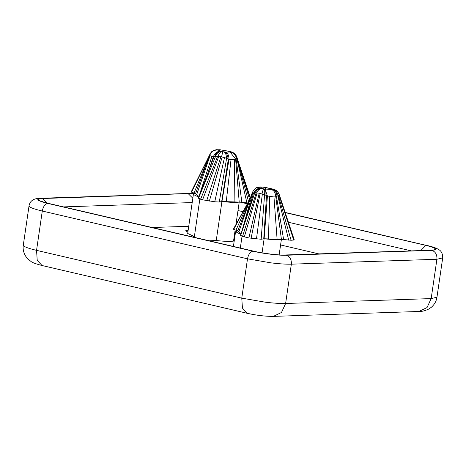 <?xml version="1.0" encoding="UTF-8"?>
<svg xmlns="http://www.w3.org/2000/svg" width="466" height="466" viewBox="0 0 466 466"><rect width="100%" height="100%" fill="white"/><g stroke="black" fill="none" stroke-linecap="round" stroke-linejoin="round"><path stroke-width="0.7" d="M318.709 253.848L280.584 244.97M235.173 234.398L234.526 234.247M188.736 226.278L152.108 227.513M187.897 232.033L185.585 230.792L188.153 230.268M233.955 238.184L234.608 238.277M234.182 241.184L233.53 241.085C230.431 241.656 224.67 241.464 216.247 240.52L209.217 240.811M192.703 236.967L194.38 236.553L187.687 233.466L193.378 194.462L198.702 197.159M248.891 237.945L261.152 239.268L264.123 238.773L267.426 195.994L273.973 196.949L275.796 196.803L278.581 195.347L279.163 194.73L279.006 194.252M250.539 203.793L253.405 193.442L250.539 203.793L240.567 235.254L242.541 236.443L248.885 237.945L259.189 193.227L264.56 194.666M253.644 193.378L256.213 192.895L259.195 193.227M261.158 239.268L264.589 194.677L267.414 196.017M271.398 188.788L262.737 187.093L261.024 187.186L261.304 188.136C257.576 188.054 254.943 189.819 253.405 193.442L252.601 193.25L252.426 192.33M261.304 188.136L261.659 188.38C258.193 188.287 255.653 189.901 254.028 193.227M261.659 188.38L262.055 188.514C259.795 188.625 257.96 190.087 256.55 192.901M262.055 188.514L264.327 188.951C264.764 189.93 264.851 191.841 264.589 194.677M264.327 188.951L265.445 189.062L265.014 189.05L267.426 195.994M279.14 254.885L281.406 239.338C278.313 239.903 272.552 239.716 264.123 238.773L277.089 239.192L273.973 196.949M261.024 187.186L257.512 187.443C255.875 187.513 254.139 189.231 252.304 192.586L252.298 192.598M265.97 189.114L272.744 189.481L272.925 189.219L271.835 188.905M271.229 189.435C274.025 190.454 275.546 192.907 275.796 196.803L281.406 239.338L277.089 239.192M281.406 239.338L291.093 240.252L293.702 240.048L294.174 239.774L294.029 239.419M294.174 239.623L279.21 194.479C278.837 192.726 275.936 189.819 275.488 190.017L272.925 189.219M233.967 228.713L233.682 229.377L237.765 230.833L248.652 203.013L252.292 192.592M235.604 159.063L234.363 159.506L229.004 159.366L221.938 201.516L239.221 202.081C236.122 202.646 230.361 202.46 221.933 201.516L219.288 202.011L214.75 201.79L224.49 157.525L218.006 156.244L214.051 156.436L207.487 174.348L213.416 156.576L211.867 156.477L198.947 196.553L195.574 193.576L191.602 192.202L191.648 191.497M193.378 194.462L195.574 193.576L210.09 153.908M211.867 156.477L210.061 155.673L209.898 155.015C211.488 151.438 214.249 149.784 218.175 150.046L220.663 149.912M247.784 202.972L239.221 202.081L235.61 159.069L230.07 152.021L230.676 151.916L227.88 151.153L229.534 151.467M230.676 151.916C233.757 152.481 235.819 154.229 236.874 157.159L235.615 159.098M214.75 201.79L202.605 199.821L198.376 197.986L207.487 174.348M229.796 152.05L225.672 152.067C227.822 153.058 228.934 155.493 229.004 159.366L224.53 157.537M225.672 152.067L221.111 151.508L218.175 150.046M228.06 159.069C227.862 155.324 226.633 152.976 224.367 152.021M221.548 156.792L222.812 151.834M214.669 156.285C216.148 153.151 218.245 151.543 220.966 151.462M214.045 156.436L213.416 156.576C214.878 153.087 217.179 151.304 220.307 151.229M221.734 150.017L228.305 151.17M209.916 154.269C211.611 151.007 214.308 149.528 217.995 149.825M220.371 149.871L220.022 149.831M241.056 233.746L237.765 230.833L235.563 231.719L233.414 246.444M240.846 234.398L235.563 231.719M262.737 187.093L264.688 187.303M264.304 187.291L265.905 187.6M264.898 187.402L265.783 189.621M271.41 188.788L275.488 190.017M272.575 189.481C275.19 190.425 276.67 192.749 277.008 196.442M261.275 187.058L258.583 187.093L256.615 187.792M194.38 236.553L199.856 199.011M221.938 201.516L216.247 240.52M233.53 241.085L235.138 230.076M235.936 224.583L239.221 202.081M262.067 252.84L264.123 238.773M240.322 248.052L242.04 236.268M420.996 250.399L425.813 245.355L285.198 212.613M247.341 203.799L241.12 202.355M410.703 250.743L288.402 222.27M243.071 211.715L237.986 210.533M431.33 250.23L285.775 255.135C279.536 255.514 262.562 253.434 253.329 251.168L48.744 203.45L253.964 251.232C262.702 253.393 279.151 255.351 284.423 255.001L431.33 250.23C438.244 249.671 436.403 248.052 425.813 245.355M194.881 193.687L187.635 193.489L42.08 198.394C34.921 198.959 36.814 200.625 47.748 203.397L252.962 251.18C262.445 253.51 279.88 255.642 286.287 255.251L431.842 250.347C439.001 249.788 437.108 248.116 426.174 245.343L285.163 212.508M247.388 203.718L242.064 202.477M48.109 203.386C37.466 200.689 35.626 199.064 42.592 198.516L188.148 193.606L194.549 193.757M192.825 198.248L188.148 193.606M284.423 255.001L285.775 255.135M192.196 202.564L63.568 206.898M418.882 311.48L273.326 316.391C265.195 316.397 256.51 315.371 247.26 313.303L242.442 308.119L241.767 298.135L265.236 302.178C273.478 303.185 280.27 303.622 285.617 303.494L291.349 264.175L436.91 259.271L442.7 257.884L436.962 297.203C436.386 301.118 434.516 304.473 431.359 307.257L428.959 308.941C424.94 310.851 421.579 311.696 418.882 311.48L427.048 307.566L431.172 298.59L436.91 259.271C437.172 254.663 435.489 251.687 431.842 250.347M273.326 316.391L281.493 312.47L285.617 303.494L431.172 298.59L436.962 297.203M42.08 198.394L40.728 198.26C33.855 198.219 29.958 200.741 29.038 205.832L29.475 206.63C30.907 207.877 35.177 209.345 42.284 211.034L247.504 258.816L270.973 262.859C279.21 263.867 286.002 264.304 291.349 264.175C291.617 259.568 289.928 256.597 286.287 255.251M29.038 205.832L23.3 245.151L23.743 245.949C25.17 247.196 29.44 248.658 36.552 250.353L42.284 211.034C43.222 206.508 45.045 203.962 47.748 203.397M247.26 313.303L42.045 265.521L37.228 260.337L36.552 250.353L241.767 298.135L247.504 258.816C248.442 254.29 250.259 251.745 252.962 251.18M240.631 235.499L254.675 193.035M242.541 236.443L256.213 192.895M244.324 236.955L257.104 192.936M251.092 238.318L260.156 193.407M256.475 239L262.375 193.938M263.727 239.041L266.523 195.534M261.787 188.433C258.921 188.439 256.702 189.942 255.123 192.953M263.739 188.864C263.214 189.312 262.632 190.967 262.003 193.839M264.665 188.992C265.614 189.749 266.034 191.835 265.929 195.242M268.445 238.912L269.703 196.53M283.631 239.652L276.501 196.664M288.687 240.159L277.812 195.93M291.093 240.252L278.359 195.522M293.702 240.048L278.994 194.963M294.174 239.774L279.163 194.73C278.109 191.806 276.064 190.029 273.024 189.406M233.682 229.377L246.665 205.081L233.483 228.969M235.889 230.32L250.836 196.996M191.602 192.202L209.974 154.13M193.978 193.151L209.834 154.689M196.699 194.572L210.061 155.673M226.255 201.656L231.014 159.657M234.899 201.941L234.398 159.5M241.883 202.454L236.087 158.656M246.916 202.926L236.711 157.869M248.524 201.551L236.856 157.555M249.613 199.407L236.885 157.228M250.201 198.225L236.868 157.135C233.664 151.415 233.548 153.401 233.501 152.825L230.577 151.823M198.504 198.312L215.665 156.186M200.636 199.273L217.657 156.215M202.605 199.821L218.799 156.331M206.7 200.689L220.925 156.669M209.35 201.131L222.177 156.92M219.288 202.011L226.604 158.329M221.647 201.749L228.346 159.209M226.47 158.265C226.36 154.887 225.567 152.796 224.105 152.003M218.006 156.244C219.049 153.454 220.267 151.922 221.665 151.631M215.42 156.197C216.83 153.197 218.729 151.636 221.111 151.508M221.781 150.087L227.88 151.153M233.501 152.825L230.32 151.695M236.821 157.648C235.854 154.537 233.798 152.644 230.647 151.963M236.419 158.294C235.656 154.904 233.699 152.807 230.536 151.998M219.824 149.743L218.03 149.796M216.23 149.679L218.175 149.767M218.956 149.662L219.48 149.778M272.528 189.074L273.542 189.237M272.756 189.149L274.293 189.481M272.744 189.481C275.622 190.297 277.404 192.376 278.109 195.714M261.362 187.047L259.044 187.012M261.752 187.035L262.294 186.983M241.79 231.497L252.607 193.25M238.883 231.829L250.673 197.468M47.241 203.083L42.592 198.516M253.964 251.232L253.329 251.168M40.728 198.26L187.635 193.489M285.128 212.414L426.174 245.343M429.984 250.096L431.609 249.968M281.61 201.778L279.204 194.462M250.924 196.734L246.665 205.081M191.293 191.724L208.127 158.032M238.528 162.325L250.428 197.765M232.039 152.097L230.513 151.613M214.232 150.157C210.836 151.846 211.43 152.056 209.997 154.077L209.997 154.077M220.313 149.807L220.773 149.877M272.313 188.916L266.156 187.577M260.774 186.901L258.583 187.093M42.045 265.521C35.876 263.919 32.177 262.55 30.942 261.42L27.61 258.682L25.793 256.376C23.568 252.805 22.735 249.065 23.3 245.151M48.744 203.45C41.579 201.673 41.649 201.207 41.923 201.411M186.284 193.355L195.202 193.629M242.833 202.57L247.429 203.636M426.815 245.401C428.376 245.803 435.023 247.23 438.454 249.415C441.314 250.848 442.729 253.673 442.7 257.884"/></g></svg>
